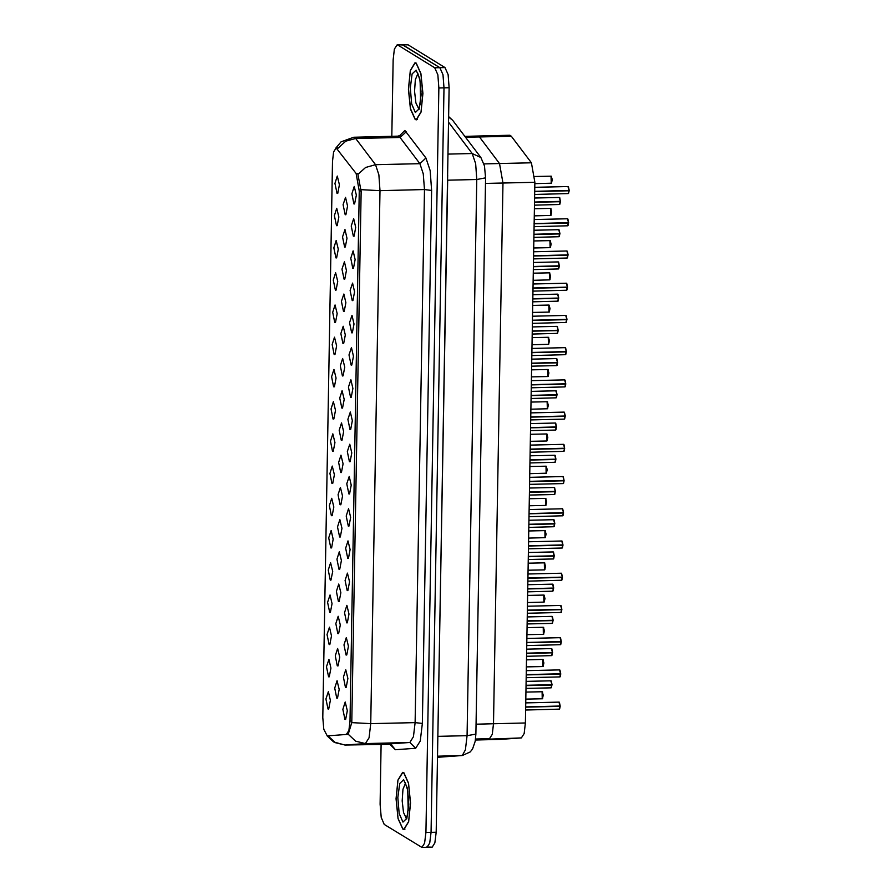 <?xml version="1.0" encoding="UTF-8"?>
<svg xmlns="http://www.w3.org/2000/svg" width="892" height="892" viewBox="0 0 892 892"><rect width="100%" height="100%" fill="white"/><g stroke="black" fill="none" stroke-linecap="round" stroke-linejoin="round"><path stroke-width="1.34" d="M327.252 735.844L323.796 729.31L322.815 717.48L332.515 161.43L333.653 151.852L336.161 148.005L356.164 173.539L359.208 191.044L349.965 721.048L348.85 730.559L346.375 734.462L327.252 735.844M328.334 691.601L330.408 700.298L328.735 709.04L328.033 709.051L325.948 698.971L328.334 691.601M337.332 176.036L339.406 184.733L337.733 193.475L337.031 193.486L334.946 183.406L337.332 176.036M336.775 208.26L338.848 216.957L337.176 225.698L336.462 225.709L334.388 215.63L336.775 208.26M336.206 240.483L338.28 249.18L336.607 257.922L335.905 257.933L333.82 247.853L336.206 240.483M335.648 272.707L337.722 281.404L336.05 290.145L335.336 290.156L333.262 280.077L335.648 272.707M335.08 304.93L337.154 313.627L335.481 322.369L334.779 322.38L332.694 312.3L335.08 304.93M334.522 337.154L336.596 345.851L334.924 354.592L334.21 354.603L332.136 344.524L334.522 337.154M333.954 369.377L336.028 378.074L334.355 386.816L333.653 386.827L331.579 376.747L333.954 369.377M333.396 401.601L335.47 410.287L333.798 419.039L333.095 419.05L331.01 408.971L333.396 401.601M332.827 433.813L334.901 442.51L333.24 451.263L332.526 451.263L330.453 441.194L332.827 433.813M332.27 466.037L334.344 474.734L332.671 483.486L331.969 483.486L329.884 473.418L332.27 466.037M331.712 498.26L333.786 506.957L332.114 515.699L331.4 515.71L329.326 505.641L331.712 498.26M331.144 530.484L333.218 539.181L331.545 547.922L330.843 547.933L328.758 537.865L331.144 530.484M330.586 562.707L332.66 571.404L330.988 580.146L330.274 580.157L328.2 570.077L330.586 562.707M330.018 594.931L332.092 603.628L330.419 612.369L329.717 612.38L327.632 602.301L330.018 594.931M329.46 627.154L331.534 635.851L329.862 644.593L329.148 644.604L327.074 634.524L329.46 627.154M328.892 659.378L330.965 668.075L329.293 676.816L328.59 676.827L326.517 666.748L328.892 659.378M337.065 680.696L339.138 689.393L337.466 698.135L336.752 698.146L334.678 688.067L337.065 680.696M345.494 197.355L347.568 206.052L345.906 214.794L345.193 214.805L343.119 204.725L345.494 197.355M344.936 229.578L347.01 238.275L345.338 247.017L344.635 247.028L342.55 236.949L344.936 229.578M344.379 261.802L346.453 270.499L344.78 279.241L344.067 279.252L341.993 269.172L344.379 261.802M343.81 294.025L345.884 302.723L344.212 311.464L343.509 311.475L341.424 301.396L343.81 294.025M343.253 326.249L345.327 334.946L343.654 343.688L342.941 343.699L340.867 333.619L343.253 326.249M342.684 358.473L344.758 367.17L343.085 375.911L342.383 375.922L340.298 365.843L342.684 358.473M342.127 390.696L344.2 399.382L342.528 408.135L341.814 408.146L339.74 398.066L342.127 390.696M341.558 422.92L343.632 431.605L341.959 440.358L341.257 440.358L339.183 430.29L341.558 422.92M341 455.132L343.074 463.829L341.402 472.582L340.699 472.582L338.614 462.513L341 455.132M340.432 487.355L342.506 496.052L340.844 504.794L340.131 504.805L338.057 494.737L340.432 487.355M339.874 519.579L341.948 528.276L340.276 537.017L339.573 537.029L337.488 526.96L339.874 519.579M339.317 551.802L341.391 560.499L339.718 569.241L339.005 569.252L336.931 559.173L339.317 551.802M338.748 584.026L340.822 592.723L339.15 601.464L338.447 601.476L336.362 591.396L338.748 584.026M338.191 616.249L340.265 624.946L338.592 633.688L337.878 633.699L335.805 623.619L338.191 616.249M337.622 648.473L339.696 657.17L338.023 665.911L337.321 665.923L335.236 655.843L337.622 648.473M345.226 702.015L347.3 710.712L345.628 719.454L344.925 719.465L342.84 709.385L345.226 702.015M354.224 186.45L356.298 195.147L354.626 203.889L353.923 203.9L351.849 193.82L354.224 186.45M353.667 218.674L355.741 227.371L354.068 236.112L353.366 236.124L351.281 226.044L353.667 218.674M353.098 250.897L355.172 259.594L353.511 268.336L352.797 268.347L350.723 258.267L353.098 250.897M352.541 283.121L354.615 291.818L352.942 300.559L352.24 300.571L350.155 290.491L352.541 283.121M351.983 315.344L354.057 324.041L352.385 332.783L351.671 332.794L349.597 322.714L351.983 315.344M351.415 347.568L353.488 356.265L351.816 365.006L351.113 365.018L349.028 354.938L351.415 347.568M350.857 379.791L352.931 388.477L351.258 397.23L350.545 397.241L348.471 387.161L350.857 379.791M350.288 412.015L352.362 420.701L350.69 429.453L349.987 429.453L347.902 419.385L350.288 412.015M349.731 444.227L351.805 452.924L350.132 461.677L349.419 461.677L347.345 451.608L349.731 444.227M349.162 476.451L351.236 485.148L349.564 493.889L348.861 493.9L346.787 483.832L349.162 476.451M348.605 508.674L350.679 517.371L349.006 526.113L348.304 526.124L346.219 516.055L348.605 508.674M348.036 540.898L350.11 549.595L348.449 558.336L347.735 558.347L345.661 548.268L348.036 540.898M347.479 573.121L349.553 581.818L347.88 590.56L347.178 590.571L345.092 580.491L347.479 573.121M346.921 605.345L348.995 614.042L347.322 622.783L346.609 622.794L344.535 612.715L346.921 605.345M346.352 637.568L348.426 646.265L346.754 655.007L346.051 655.018L343.966 644.938L346.352 637.568M345.795 669.792L347.869 678.489L346.196 687.23L345.483 687.241L343.409 677.162L345.795 669.792M464.832 136.32L477.934 136.008L479.428 136.967L499.553 163.57L502.943 183.027L493.51 723.746L492.272 734.317L489.518 738.654L475.447 739.68L521.43 737.896L500.702 739.39M465.568 137.29L511.339 136.208L509.845 135.249L477.934 136.008L479.428 136.967L499.553 163.57L502.943 183.027L493.51 723.746L492.272 734.317L489.518 738.654L475.525 738.989M511.339 136.208L531.465 162.812L534.854 182.269L525.41 722.988L524.173 733.558L521.43 737.896M402.816 829.125L403.987 829.482L408.692 821.8L410.543 803.068L408.558 783.198L403.797 772.706L402.627 772.361L397.932 780.043L396.081 798.775L398.055 818.644L402.816 829.125M415.204 119.528L416.374 119.885L421.08 112.202L422.931 93.47L420.946 73.601L416.185 63.12L415.014 62.763L410.32 70.446L408.469 89.178L410.443 109.047L415.204 119.528M336.362 148.005L338.057 148.206L345.75 141.215L355.652 138.505L375.487 164.73L378.866 174.854L380.003 190.665L370.693 723.668L351.738 722.632L348.17 734.205L355.607 741.185L365.385 743.56L344.903 745.032M426.276 847.066L432.129 847.155L434.906 842.884L436.166 832.247L449.167 87.751L448.074 74.605L445.008 67.547L408.123 44.812L402.27 44.723L439.879 67.669L402.994 44.934L397.141 44.845L394.353 49.116L393.093 59.753L391.755 136.32M449.167 87.751L444.038 87.873L442.945 74.727L439.879 67.669L442.945 74.727L444.038 87.873L431.037 832.359L444.038 87.873L438.909 87.996L437.816 74.85L434.75 67.792L397.865 45.057M427 847.277L429.777 843.007L431.037 832.359L429.777 843.007L427 847.277L421.871 847.4L424.648 843.13L425.908 832.481L438.909 87.996M361.037 189.628L380.003 190.665L424.447 189.606L423.31 173.795L419.931 163.671L375.487 164.73L365.62 167.417L357.937 174.353L361.104 191.457L351.738 722.632M381.152 744.173L380.103 804.249L381.196 817.395L384.262 824.453L421.871 847.4M408.123 44.812L397.141 44.845M550.977 687.81L551.925 685.023L526.068 685.636M551.925 685.023L551.401 687.665M551.669 684.721L551.178 687.855L526.024 688.457M551.245 680.964L552.014 684.71L526.068 685.335M559.139 709.129L560.098 706.341L525.689 707.155M559.407 702.283L560.187 706.029L525.7 706.854M403.797 772.996L402.638 772.662L397.988 780.255L396.16 798.797L398.111 818.466L402.827 828.835L403.987 829.181L408.636 821.588L410.465 803.045L408.503 783.377L403.797 772.996M551.535 655.587L552.494 652.799L526.626 653.412M552.494 652.799L551.97 655.442M552.226 652.498L551.735 655.631L526.581 656.233M551.802 648.74L552.583 652.487L526.637 653.111M552.103 623.363L553.051 620.576L527.194 621.189M553.051 620.576L552.527 623.218M552.795 620.286L552.304 623.408L527.139 624.01M552.371 616.528L553.14 620.263L527.194 620.888M552.661 591.14L553.609 588.352L527.752 588.976M553.609 588.352L553.085 590.995M553.352 588.062L552.862 591.184L527.707 591.786M552.928 584.305L553.709 588.04L527.763 588.664M416.185 63.41L415.025 63.064L410.376 70.658L408.536 89.2L410.498 108.869L415.204 119.238L416.363 119.584L421.024 111.991L422.853 93.448L420.89 73.78L416.185 63.41M553.23 558.916L554.177 556.129L528.32 556.753M554.177 556.129L553.653 558.771M553.921 555.839L553.43 558.961L528.265 559.563M553.497 552.081L554.267 555.816L528.32 556.441M553.787 526.704L554.735 523.916L528.878 524.529M554.735 523.916L554.211 526.548M554.478 523.615L553.988 526.737L528.833 527.339M554.055 519.858L554.835 523.593L528.889 524.217M554.356 494.48L555.303 491.693L529.447 492.306M555.303 491.693L554.779 494.324M555.036 491.392L554.545 494.514L529.391 495.116M554.612 487.634L555.393 491.369L529.447 491.994M554.913 462.257L555.861 459.469L530.004 460.082M555.861 459.469L555.337 462.101M555.605 459.168L555.058 462.301L529.96 462.892M555.181 455.411L555.961 459.146L530.004 459.781M555.471 430.033L556.43 427.246L530.562 427.859M556.43 427.246L555.906 429.877M556.162 426.945L555.616 430.078L530.517 430.669M555.738 423.187L556.519 426.922L530.573 427.558M556.039 397.81L556.987 395.022L531.13 395.635M556.987 395.022L556.463 397.654M556.731 394.721L556.184 397.854L531.086 398.445M556.307 390.964L556.998 394.721L531.13 395.334M556.597 365.586L557.556 362.799L531.688 363.412M557.556 362.799L557.032 365.441M557.288 362.498L556.742 365.631L531.643 366.222M556.864 358.74L557.556 362.498L531.699 363.111M557.165 333.363L558.113 330.575L532.256 331.188M558.113 330.575L557.589 333.218M557.857 330.274L557.31 333.407L532.201 333.998M557.433 326.517L558.202 330.263L532.256 330.887M557.723 301.139L558.671 298.352L532.814 298.965M558.671 298.352L558.147 300.994M558.414 298.051L557.868 301.184L532.769 301.786M557.991 294.293L558.771 298.04L532.825 298.664M558.292 268.916L559.239 266.128L533.383 266.741M559.239 266.128L558.715 268.771M558.983 265.827L558.492 268.96L533.327 269.562M558.559 262.07L559.329 265.816L533.383 266.44M558.849 236.692L559.797 233.905L533.94 234.518M559.797 233.905L559.273 236.547M559.54 233.604L559.05 236.737L533.895 237.339M559.117 229.846L559.897 233.593L533.951 234.217M559.418 204.469L560.366 201.681L534.509 202.294M560.366 201.681L559.841 204.324M560.098 201.391L559.607 204.513L534.453 205.115M559.674 197.634L560.455 201.369L534.509 201.993M559.708 676.905L560.655 674.118L526.258 674.943M559.975 670.059L560.745 673.806L526.258 674.631M560.265 644.682L561.213 641.894L526.815 642.719M560.533 637.836L561.313 641.582L526.826 642.407M560.834 612.458L561.782 609.671L527.384 610.496M561.101 605.623L561.871 609.359L527.384 610.184M561.391 580.235L562.339 577.447L527.941 578.272M561.659 573.4L562.439 577.135L527.941 577.96M561.96 548.011L562.908 545.224L528.499 546.049M562.216 541.176L562.997 544.912L528.51 545.748M562.518 515.799L563.465 513.012L529.067 513.825M562.785 508.953L563.566 512.688L529.067 513.524M563.075 483.575L564.034 480.788L529.625 481.602M563.343 476.729L564.123 480.465L529.636 481.301M563.644 451.352L564.591 448.565L530.194 449.378M563.911 444.506L564.603 448.252L530.194 449.077M564.201 419.128L565.16 416.341L530.751 417.155M564.469 412.282L565.249 416.018L530.762 416.854M564.77 386.905L565.718 384.118L531.32 384.931M565.037 380.059L565.718 383.816L531.32 384.63M565.327 354.682L566.275 351.894L531.877 352.708M566.275 351.894L565.751 354.537M566.019 351.593L565.472 354.726L531.833 355.529M565.595 347.835L566.286 351.593L531.888 352.407M565.896 322.458L566.844 319.671L532.446 320.484M566.844 319.671L566.32 322.313M566.587 319.369L566.041 322.503L532.39 323.305M566.164 315.612L566.933 319.358L532.446 320.183M566.453 290.235L567.401 287.447L533.003 288.261M567.401 287.447L566.877 290.09M567.145 287.146L566.598 290.279L532.959 291.082M566.721 283.388L567.502 287.135L533.003 287.96M567.022 258.011L567.97 255.224L533.561 256.049M567.97 255.224L567.446 257.866M567.702 254.922L567.212 258.056L533.516 258.858M567.279 251.165L568.059 254.911L533.572 255.736M567.58 225.787L568.527 223L534.13 223.825M568.527 223L568.003 225.643M568.271 222.699L567.78 225.832L534.074 226.635M567.847 218.941L568.628 222.688L534.13 223.513M568.137 193.564L569.096 190.776L534.687 191.602M569.096 190.776L568.572 193.419M568.405 186.729L569.185 190.464L534.698 191.289M483.955 163.938L531.465 162.812M485.46 183.44L534.854 182.269M476.016 724.159L525.41 722.988M359.208 191.044L361.104 191M349.965 721.048L351.861 720.992M346.375 734.462L348.304 734.417M356.164 173.539L358.573 173.483M475.403 739.992L500.802 739.39M399.415 135.907L404.868 130.5L425.986 157.962L430.223 170.628L431.628 190.386L422.329 723.401L420.266 741.018L415.683 748.254L395.357 749.715L390.763 744.162M335.838 148.072L341.045 141.861L353.656 137.223L355.652 138.505L400.095 137.446L398.1 136.175L400.452 135.249M389.358 743.973L409.829 742.501L413.487 736.714L415.137 722.62L424.447 189.606L431.628 190.386M327.944 735.833L335.37 742.702L345.059 745.021L389.503 743.973L395.357 749.715M422.329 723.401L415.137 722.62L370.693 723.668L369.043 737.773L365.385 743.56L409.829 742.501L415.683 748.254M425.908 832.481L436.166 832.247M434.75 67.792L445.008 67.547M425.986 157.962L419.931 163.671L400.095 137.446L406.15 131.737M448.654 117.12L452.701 120.275L480.911 157.572L484.456 165.912L485.549 177.854L476.752 179.482L447.695 180.173L437.749 741.319M437.47 757.33L461.722 755.569L437.493 756.148M485.549 177.854L475.849 734.06L475.213 741.241L472.526 749.035L470.173 751.989L462.257 755.546L465.39 749.793L467.04 735.688L437.838 736.391M475.849 734.06L467.04 735.688L476.752 179.482L475.614 163.671L472.236 153.535L448.007 154.115M480.911 157.572L472.236 153.535L448.565 122.249M447.639 175.066L447.55 180.173M542.247 698.715L542.08 691.746M542.514 691.869L542.67 698.57M551.936 684.721L550.81 680.841M560.176 706.33L559.574 708.984M560.098 706.04L558.972 702.16M407.789 791.293L408.246 810.326M403.686 779.697L399.739 783.555L397.888 797.571L399.215 813.56L402.939 822.134L406.886 818.287L408.737 804.261L407.41 788.283L403.686 779.697M405.537 783.165L402.994 789.353L402.203 800.949L403.541 812.489L406.384 818.544M542.804 666.491L542.648 659.523M543.072 659.645L543.239 666.346M543.373 634.268L543.206 627.299M543.641 627.433L543.797 634.123M543.93 602.044L543.763 595.076M544.198 595.209L544.365 601.899M544.499 569.821L544.332 562.852M544.767 562.986L544.923 569.676M552.494 652.498L551.367 648.618M553.051 620.274L551.936 616.394M553.62 588.051L552.494 584.171M420.177 81.696L420.634 100.729M416.062 70.111L412.126 73.958L410.275 87.985L411.602 103.963L415.326 112.537L419.273 108.69L421.124 94.663L419.798 78.686L416.062 70.111M417.924 73.579L415.382 79.756L414.59 91.352L415.928 102.892L418.772 108.947M545.057 537.608L544.889 530.628M545.324 530.762L545.48 537.452M545.625 505.385L545.458 498.405M545.893 498.539L546.049 505.229M546.183 473.161L546.015 466.182M546.45 466.315L546.606 473.005M554.177 555.827L553.062 551.947M554.746 523.604L553.62 519.724M555.303 491.38L554.188 487.5M546.751 440.938L546.584 433.958M547.008 434.092L547.175 440.782M547.309 408.714L547.142 401.735M547.577 401.868L547.733 408.558M547.866 376.491L547.71 369.522M548.134 369.645L548.301 376.346M548.435 344.267L548.268 337.299M548.703 337.421L548.859 344.122M548.993 312.044L548.825 305.075M549.26 305.198L549.427 311.899M555.872 459.157L554.746 455.277M556.43 426.933L555.315 423.053M556.998 394.721L555.872 390.841M557.556 362.498L556.43 358.617M558.113 330.274L556.998 326.394M549.561 279.82L549.394 272.852M549.829 272.974L549.985 279.675M550.119 247.597L549.951 240.628M550.386 240.751L550.542 247.452M550.687 215.373L550.52 208.405M550.955 208.538L551.111 215.228M551.245 183.15L551.078 176.181M551.512 176.315L551.669 183.005M558.682 298.051L557.556 294.17M559.239 265.827L558.124 261.947M559.808 233.604L558.682 229.723M560.366 201.38L559.251 197.5M560.745 674.107L560.131 676.76M560.655 673.817L559.54 669.937M561.302 641.883L560.689 644.537M561.224 641.593L560.098 637.713M561.86 609.66L561.258 612.313M561.782 609.37L560.667 605.49M527.897 581.082L561.592 580.279L562.428 577.436L561.815 580.09M562.35 577.146L561.224 573.266M562.986 545.213L562.384 547.866M562.908 544.923L561.793 541.043M529.012 516.635L562.718 515.832L563.554 512.989L562.941 515.643M563.476 512.699L562.35 508.819M529.58 484.412L563.276 483.609L564.112 480.766L563.51 483.419M564.034 480.476L562.919 476.596M530.138 452.188L563.789 451.397L564.681 448.542L564.067 451.196M564.603 448.252L563.476 444.372M530.707 419.965L564.346 419.173L565.238 416.319L564.636 418.972M565.16 416.029L564.034 412.149M531.264 387.752L564.915 386.95L565.807 384.106L565.193 386.749M565.718 383.816L564.603 379.936M566.286 351.593L565.16 347.713M566.844 319.369L565.729 315.489M567.412 287.146L566.286 283.266M567.97 254.922L566.855 251.042M568.538 222.699L567.412 218.819M569.096 190.475L567.981 186.595M336.161 148.005L337.622 147.972M475.403 740.003L500.747 739.39M327.197 735.844L333.563 741.932L344.992 745.032L391.51 744.296M353.656 137.223L398.1 136.175M448.654 116.674L452.701 120.275M462.257 755.546L437.47 757.341M525.957 692.081L542.225 691.69L543.284 695.214L542.447 698.759L525.834 699.15M526.146 681.376L550.955 680.786L552.014 684.71M525.644 709.976L559.284 709.173L560.176 706.319M525.767 702.896L559.117 702.104L560.187 706.029M403.663 772.628L402.638 772.662M405.013 829.159L403.987 829.181M405.247 782.63L407.521 789.721L408.614 800.949L407.677 814.195L405.994 819.202L406.696 818.845M526.514 659.857L542.782 659.467L543.852 662.99L543.005 666.536L526.392 666.926M527.083 627.634L543.351 627.243L544.41 630.767L543.574 634.312L526.96 634.714M527.64 595.41L543.908 595.031L544.979 598.543L544.131 602.089L527.518 602.49M528.209 563.187L544.477 562.807L545.536 566.32L544.7 569.865L528.086 570.267M526.704 649.153L551.512 648.562L552.583 652.487M527.261 616.929L552.081 616.339L553.14 620.263M527.83 584.717L552.639 584.126L553.709 588.04M416.051 63.042L415.025 63.064M417.4 119.561L416.363 119.584M417.634 73.032L419.909 80.135L421.002 91.363L420.065 104.598L418.381 109.605L419.084 109.248M528.766 530.963L545.034 530.584L546.094 534.107L545.257 537.642L528.644 538.043M529.324 498.751L545.603 498.36L546.662 501.884L545.826 505.418L529.201 505.82M529.893 466.527L546.16 466.137L547.22 469.66L546.383 473.195L529.77 473.596M528.387 552.494L553.207 551.903L554.267 555.816M528.956 520.27L553.765 519.679L554.835 523.593M529.514 488.047L554.322 487.456L555.393 491.369M530.45 434.304L546.718 433.913L547.788 437.437L546.896 440.983L530.327 441.373M531.019 402.08L547.287 401.69L548.346 405.213L547.51 408.748L530.896 409.149M531.576 369.857L547.844 369.466L548.914 372.99L548.067 376.524L531.454 376.926M532.145 337.633L548.413 337.243L549.472 340.766L548.636 344.301L532.022 344.702M532.702 305.41L548.97 305.019L550.041 308.543L549.294 312.055L532.58 312.479M530.082 455.823L554.891 455.232L555.961 459.146M530.64 423.6L555.448 423.009L556.519 426.922M531.208 391.376L556.017 390.785L557.076 394.699M531.766 359.153L556.575 358.562L557.645 362.475M532.323 326.929L557.143 326.338L558.202 330.263M533.271 273.186L549.539 272.796L550.598 276.319L549.762 279.865L533.148 280.255M533.829 240.963L550.096 240.572L551.156 244.096L550.319 247.641L533.706 248.032M534.386 208.739L550.665 208.349L551.724 211.872L550.888 215.418L534.263 215.819M534.721 176.527L551.223 176.137L552.282 179.649L551.446 183.195L534.832 183.596M532.892 294.706L557.701 294.115L558.771 298.04M533.449 262.482L558.269 261.891L559.329 265.816M534.018 230.259L558.827 229.668L559.897 233.593M534.576 198.035L559.384 197.444L560.455 201.369M526.202 677.753L559.908 676.95L560.745 674.096M526.325 670.684L559.685 669.881L560.745 673.806M526.771 645.529L560.466 644.726L561.302 641.872M526.893 638.46L560.243 637.657L561.313 641.582M527.328 613.306L561.035 612.503L561.871 609.649M527.451 606.237L560.812 605.434L561.871 609.359M528.019 574.013L561.369 573.221L562.439 577.135M528.454 548.859L562.15 548.056L562.997 545.213M528.577 541.79L561.938 540.998L562.997 544.912M529.146 509.566L562.495 508.774L563.566 512.688M529.703 477.343L563.053 476.551L564.123 480.465M530.261 445.119L563.621 444.327L564.681 448.241M530.829 412.896L564.179 412.104L565.249 416.018M531.387 380.672L564.747 379.88L565.807 383.794M531.955 348.449L565.305 347.657L566.375 351.571M532.513 316.225L565.874 315.433L566.933 319.358M533.082 284.002L566.431 283.21L567.502 287.135M533.639 251.789L567 250.986L568.059 254.911M534.208 219.566L567.557 218.763L568.628 222.688M534.643 194.411L568.338 193.609L569.185 190.754M534.765 187.342L568.115 186.54L569.185 190.464"/></g></svg>
